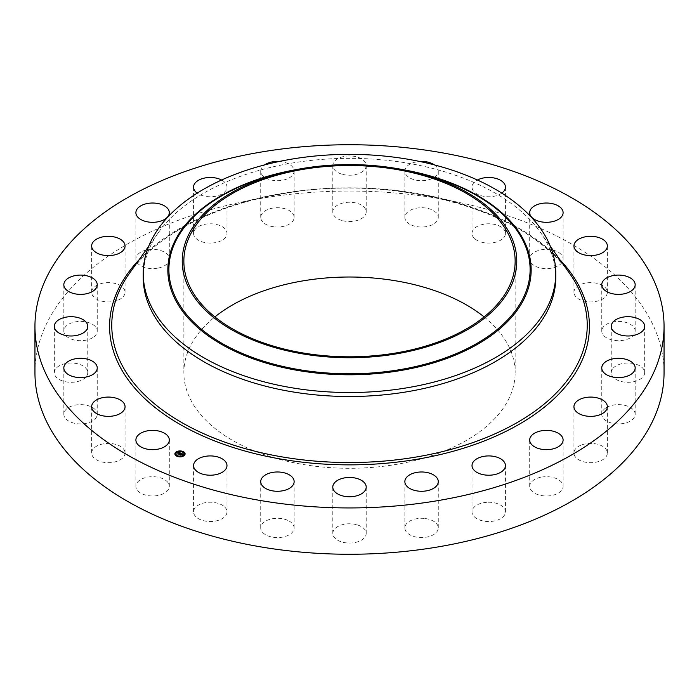 <?xml version="1.0" encoding="UTF-8"?>
<svg xmlns="http://www.w3.org/2000/svg" width="699" height="699" viewBox="0 0 699 699"><rect width="100%" height="100%" fill="white"/><g stroke="black" fill="none" stroke-linecap="round" stroke-linejoin="round"><path stroke-width="0.52" stroke-dasharray="3.5 2.62" d="M168.634 483.621A16.706 9.646 180 0 1 169.307 486.338A16.706 9.646 180 0 1 154.977 495.879A16.706 9.646 180 0 1 136.576 489.047A16.706 9.646 180 0 1 135.894 486.338A16.706 9.646 180 0 1 150.224 476.788A16.706 9.646 180 0 1 168.634 483.621M34.95 372.654A314.55 181.6 180 0 1 260.945 198.402A314.55 181.6 180 0 1 664.05 372.654M143.234 277.424A206.266 119.083 180 0 1 158.69 232.199A206.266 119.083 180 0 1 291.431 163.155A206.266 119.083 180 0 1 540.31 232.199A206.266 119.083 180 0 1 555.766 277.424M484.101 316.909A165.646 95.641 180 0 1 515.146 372.654A165.646 95.641 180 0 1 396.141 464.424A165.646 95.641 180 0 1 183.854 372.654A165.646 95.641 180 0 1 214.899 316.909M125.051 452.812A16.706 9.646 180 0 1 125.06 453.039A16.706 9.646 180 0 1 108.546 462.686A16.706 9.646 180 0 1 91.648 453.267A16.706 9.646 180 0 1 91.648 453.039A16.706 9.646 180 0 1 108.153 443.393A16.706 9.646 180 0 1 125.051 452.812M96.768 416.543A16.706 9.646 180 0 1 78.55 423.847A16.706 9.646 180 0 1 63.827 414.262A16.706 9.646 180 0 1 64.299 411.991A16.706 9.646 180 0 1 82.517 404.686A16.706 9.646 180 0 1 97.24 414.262A16.706 9.646 180 0 1 96.768 416.543M85.706 377.285A16.706 9.646 180 0 1 66.912 382.003A16.706 9.646 180 0 1 54.339 372.654A16.706 9.646 180 0 1 56.383 368.032A16.706 9.646 180 0 1 75.177 363.314A16.706 9.646 180 0 1 87.751 372.654A16.706 9.646 180 0 1 85.706 377.285M92.626 337.704A16.706 9.646 180 0 1 74.321 340.002A16.706 9.646 180 0 1 63.827 331.046A16.706 9.646 180 0 1 68.441 324.388A16.706 9.646 180 0 1 86.746 322.09A16.706 9.646 180 0 1 97.24 331.046A16.706 9.646 180 0 1 92.626 337.704M117.048 300.509A16.706 9.646 180 0 1 100.167 300.684A16.706 9.646 180 0 1 91.648 292.278A16.706 9.646 180 0 1 99.66 284.039A16.706 9.646 180 0 1 116.532 283.864A16.706 9.646 180 0 1 125.06 292.278A16.706 9.646 180 0 1 117.048 300.509M157.31 268.233A16.706 9.646 180 0 1 135.894 258.979A16.706 9.646 180 0 1 147.9 249.726A16.706 9.646 180 0 1 169.307 258.979A16.706 9.646 180 0 1 157.31 268.233M210.67 243.077A16.706 9.646 180 0 1 193.562 233.431A16.706 9.646 180 0 1 209.875 223.785A16.706 9.646 180 0 1 226.983 233.431A16.706 9.646 180 0 1 210.67 243.077M273.492 226.747A16.706 9.646 180 0 1 260.727 217.372A16.706 9.646 180 0 1 281.374 207.996A16.706 9.646 180 0 1 294.139 217.372A16.706 9.646 180 0 1 273.492 226.747M341.488 220.36A16.706 9.646 180 0 1 332.794 211.893A16.706 9.646 180 0 1 357.512 203.426A16.706 9.646 180 0 1 366.206 211.893A16.706 9.646 180 0 1 341.488 220.36M410.033 224.353A16.706 9.646 180 0 1 404.861 217.372A16.706 9.646 180 0 1 414.996 208.503A16.706 9.646 180 0 1 433.1 210.39A16.706 9.646 180 0 1 438.273 217.372A16.706 9.646 180 0 1 428.146 226.24A16.706 9.646 180 0 1 410.033 224.353M474.455 238.446A16.706 9.646 180 0 1 472.017 233.431A16.706 9.646 180 0 1 484.215 224.143A16.706 9.646 180 0 1 502.992 228.416A16.706 9.646 180 0 1 505.438 233.431A16.706 9.646 180 0 1 493.241 242.719A16.706 9.646 180 0 1 474.455 238.446M530.366 261.697A16.706 9.646 180 0 1 529.693 258.979A16.706 9.646 180 0 1 544.023 249.429A16.706 9.646 180 0 1 562.424 256.262A16.706 9.646 180 0 1 563.106 258.979A16.706 9.646 180 0 1 548.776 268.53A16.706 9.646 180 0 1 530.366 261.697M573.949 292.505A16.706 9.646 180 0 1 573.94 292.278A16.706 9.646 180 0 1 590.454 282.632A16.706 9.646 180 0 1 607.352 292.051A16.706 9.646 180 0 1 607.352 292.278A16.706 9.646 180 0 1 590.847 301.924A16.706 9.646 180 0 1 573.949 292.505M602.232 328.775A16.706 9.646 180 0 1 620.45 321.47A16.706 9.646 180 0 1 635.173 331.046A16.706 9.646 180 0 1 634.701 333.327A16.706 9.646 180 0 1 616.483 340.623A16.706 9.646 180 0 1 601.76 331.046A16.706 9.646 180 0 1 602.232 328.775M613.294 368.032A16.706 9.646 180 0 1 632.088 363.314A16.706 9.646 180 0 1 644.661 372.654A16.706 9.646 180 0 1 642.617 377.285A16.706 9.646 180 0 1 623.823 382.003A16.706 9.646 180 0 1 611.249 372.654A16.706 9.646 180 0 1 613.294 368.032M606.374 407.604A16.706 9.646 180 0 1 624.679 405.315A16.706 9.646 180 0 1 635.173 414.262A16.706 9.646 180 0 1 630.559 420.92A16.706 9.646 180 0 1 612.254 423.218A16.706 9.646 180 0 1 601.76 414.262A16.706 9.646 180 0 1 606.374 407.604M581.952 444.8A16.706 9.646 180 0 1 598.833 444.625A16.706 9.646 180 0 1 607.352 453.039A16.706 9.646 180 0 1 599.34 461.279A16.706 9.646 180 0 1 582.468 461.445A16.706 9.646 180 0 1 573.94 453.039A16.706 9.646 180 0 1 581.952 444.8M541.69 477.076A16.706 9.646 180 0 1 563.106 486.338A16.706 9.646 180 0 1 551.1 495.591A16.706 9.646 180 0 1 529.693 486.338A16.706 9.646 180 0 1 541.69 477.076M488.33 502.24A16.706 9.646 180 0 1 505.438 511.886A16.706 9.646 180 0 1 489.125 521.524A16.706 9.646 180 0 1 472.017 511.886A16.706 9.646 180 0 1 488.33 502.24M425.508 518.571A16.706 9.646 180 0 1 438.273 527.946A16.706 9.646 180 0 1 417.626 537.313A16.706 9.646 180 0 1 404.861 527.946A16.706 9.646 180 0 1 425.508 518.571M357.512 524.958A16.706 9.646 180 0 1 366.206 533.424A16.706 9.646 180 0 1 341.488 541.882A16.706 9.646 180 0 1 332.794 533.424A16.706 9.646 180 0 1 357.512 524.958M288.967 520.965A16.706 9.646 180 0 1 294.139 527.946A16.706 9.646 180 0 1 284.004 536.815A16.706 9.646 180 0 1 265.9 534.918A16.706 9.646 180 0 1 260.727 527.946A16.706 9.646 180 0 1 270.854 519.077A16.706 9.646 180 0 1 288.967 520.965M224.545 506.862A16.706 9.646 180 0 1 226.983 511.886A16.706 9.646 180 0 1 214.785 521.166A16.706 9.646 180 0 1 196.008 516.902A16.706 9.646 180 0 1 193.562 511.886A16.706 9.646 180 0 1 205.759 502.598A16.706 9.646 180 0 1 224.545 506.862M221.592 180.019A16.706 9.646 180 0 1 226.983 187.114A16.706 9.646 180 0 1 210.67 196.76A16.706 9.646 180 0 1 197.205 193.125M279.285 161.469A16.706 9.646 180 0 1 281.374 161.687A16.706 9.646 180 0 1 294.139 171.054A16.706 9.646 180 0 1 273.492 180.429A16.706 9.646 180 0 1 260.727 171.054A16.706 9.646 180 0 1 264.519 164.938M341.488 174.042A16.706 9.646 180 0 1 332.794 165.576A16.706 9.646 180 0 1 357.512 157.118A16.706 9.646 180 0 1 366.206 165.576A16.706 9.646 180 0 1 341.488 174.042M434.481 164.938A16.706 9.646 180 0 1 438.273 171.054A16.706 9.646 180 0 1 428.146 179.923A16.706 9.646 180 0 1 410.033 178.035A16.706 9.646 180 0 1 404.861 171.054A16.706 9.646 180 0 1 419.715 161.469M501.795 193.125A16.706 9.646 180 0 1 474.455 192.138A16.706 9.646 180 0 1 472.017 187.114A16.706 9.646 180 0 1 477.408 180.019M181.478 454.507L180.176 455.171L179.809 454.752M182.526 454.149L181.565 453.861L180.927 454.341L182.194 454.394L181.6 454.009L181.251 454.481M181.46 453.677L182.256 454.062M182.203 454.114L182.972 454.446L182.221 454.586M179.538 452.987L178.9 452.821L179.538 452.838M179.818 452.961L180.325 453.415L178.49 454.446L178.14 454.035M179.433 453.057L178.664 453.013L179.433 453.013M180.316 453.144L180.29 453.738L180.945 453.555L180.29 453.738M178.56 454.245L179.914 453.223L180.263 453.581M181.915 454.533L181.329 454.97L181.915 454.333M178.568 454.359L177.686 454.219L178.525 454.271M180.255 453.249L178.56 454.306M180.272 454.962L181.216 454.734L180.272 455.014M180.211 454.752L180.22 455.302L179.25 454.874L180.272 455.119M174.89 454.009A5.103 2.945 0 0 0 174.881 454.14A5.103 2.945 0 0 0 178.35 456.928A5.103 2.945 0 0 0 184.038 455.931A5.103 2.945 0 0 0 185.095 454.14A5.103 2.945 0 0 0 185.086 454.009M179.669 451.196A5.103 2.945 0 0 0 179.093 451.239M184.003 454.009A4.019 2.324 0 0 0 181.181 451.921A4.019 2.324 0 0 0 176.795 452.725A4.019 2.324 0 0 0 175.973 454.009M180.281 456.456A4.019 2.324 0 0 0 180.849 456.403M183.016 451.938L182.518 451.938M183.854 455.634L183.365 455.634M184.754 453.686L184.265 453.686M177.459 456.124L176.961 456.124M180.307 456.831L180.884 456.788M180.831 456.639L180.342 456.639M176.611 452.428L176.122 452.428M179.127 451.615L179.695 451.571M179.634 451.414L179.145 451.414M175.711 454.376L175.222 454.376M129.568 273.16A237.739 137.257 180 0 1 282.571 193.571A237.739 137.257 180 0 1 569.432 273.16C527.492 210.023 395.153 173.099 282.37 193.85C213.85 205.183 155.894 235.432 129.568 273.16M139.022 259.853A239.923 138.516 180 0 1 281.95 193.431A239.923 138.516 180 0 1 559.978 259.853M295.817 169.7A181.661 104.885 180 0 1 403.183 169.7M279.355 173.431A180.604 104.273 180 0 1 419.645 173.431C372.882 162.544 326.118 162.544 279.355 173.431M169.307 440.021L169.307 486.338M135.894 440.021L135.894 486.338M158.69 232.199L148.669 246.284M540.31 232.199L550.331 246.284M515.146 261.164L515.146 372.654M183.854 261.164L183.854 372.654M573.94 245.961L573.94 292.278M607.352 245.961L607.352 292.278M63.827 367.954L63.827 414.262M97.24 367.954L97.24 414.262M635.173 284.738L635.173 331.046M601.76 284.738L601.76 331.046M54.339 326.346L54.339 372.654M87.751 326.346L87.751 372.654M644.661 326.346L644.661 372.654M611.249 326.346L611.249 372.654M63.827 284.738L63.827 331.046M97.24 284.738L97.24 331.046M635.173 367.954L635.173 414.262M601.76 367.954L601.76 414.262M91.648 245.961L91.648 292.278M125.06 245.961L125.06 292.278M607.352 406.722L607.352 453.039M573.94 406.722L573.94 453.039M135.894 212.662L135.894 258.979M169.307 212.662L169.307 258.979M563.106 440.021L563.106 486.338M529.693 440.021L529.693 486.338M193.562 187.114L193.562 233.431M226.983 187.114L226.983 233.431M505.438 465.569L505.438 511.886M472.017 465.569L472.017 511.886M260.727 171.054L260.727 217.372M294.139 171.054L294.139 217.372M438.273 481.628L438.273 527.946M404.861 481.628L404.861 527.946M332.794 165.576L332.794 211.893M366.206 165.576L366.206 211.893M366.206 487.107L366.206 533.424M332.794 487.107L332.794 533.424M404.861 171.054L404.861 217.372M438.273 171.054L438.273 217.372M294.139 481.628L294.139 527.946M260.727 481.628L260.727 527.946M472.017 187.114L472.017 233.431M505.438 187.114L505.438 233.431M226.983 465.569L226.983 511.886M193.562 465.569L193.562 511.886M529.693 212.662L529.693 258.979M563.106 212.662L563.106 258.979M125.06 406.722L125.06 453.039M91.648 406.722L91.648 453.039"/><path stroke-width="1.05" d="M168.634 437.303A16.706 9.646 180 0 1 169.307 440.021A16.706 9.646 180 0 1 154.977 449.571A16.706 9.646 180 0 1 136.576 442.738A16.706 9.646 180 0 1 135.894 440.021A16.706 9.646 180 0 1 150.224 430.47A16.706 9.646 180 0 1 168.634 437.303M664.05 326.346L664.05 372.654A314.55 181.6 180 0 1 438.055 546.915A314.55 181.6 180 0 1 34.95 372.654L34.95 326.346A314.55 181.6 180 0 1 260.945 152.085A314.55 181.6 180 0 1 664.05 326.346A314.55 181.6 180 0 1 438.055 500.598A314.55 181.6 180 0 1 34.95 326.346M555.766 273.44L555.766 277.424A206.266 119.083 180 0 1 407.569 391.685A206.266 119.083 180 0 1 143.234 277.424L143.234 273.44A206.266 119.083 180 0 1 151.578 239.914A206.266 119.083 180 0 1 291.431 159.171A206.266 119.083 180 0 1 555.766 273.44A206.266 119.083 180 0 1 547.422 306.966A206.266 119.083 180 0 1 407.569 387.709A206.266 119.083 180 0 1 143.234 273.44M510.008 288.355A167.271 96.576 180 0 1 302.405 353.834A167.271 96.576 180 0 1 188.992 233.982A167.271 96.576 180 0 1 284.537 172.172A167.271 96.576 180 0 1 414.463 172.172A167.271 96.576 180 0 1 510.008 288.355M302.859 169.403A165.646 95.641 180 0 1 515.146 261.164A165.646 95.641 180 0 1 396.141 352.934A165.646 95.641 180 0 1 183.854 261.164A165.646 95.641 180 0 1 302.859 169.403M214.899 316.909A165.646 95.641 180 0 1 302.859 280.884A165.646 95.641 180 0 1 484.101 316.909M573.949 246.188A16.706 9.646 180 0 1 573.94 245.961A16.706 9.646 180 0 1 590.454 236.314A16.706 9.646 180 0 1 607.352 245.733A16.706 9.646 180 0 1 607.352 245.961A16.706 9.646 180 0 1 590.847 255.607A16.706 9.646 180 0 1 573.949 246.188M96.768 370.225A16.706 9.646 180 0 1 78.55 377.53A16.706 9.646 180 0 1 63.827 367.954A16.706 9.646 180 0 1 64.299 365.673A16.706 9.646 180 0 1 82.517 358.377A16.706 9.646 180 0 1 97.24 367.954A16.706 9.646 180 0 1 96.768 370.225M602.232 282.457A16.706 9.646 180 0 1 620.45 275.153A16.706 9.646 180 0 1 635.173 284.738A16.706 9.646 180 0 1 634.701 287.009A16.706 9.646 180 0 1 616.483 294.314A16.706 9.646 180 0 1 601.76 284.738A16.706 9.646 180 0 1 602.232 282.457M85.706 330.968A16.706 9.646 180 0 1 66.912 335.686A16.706 9.646 180 0 1 54.339 326.346A16.706 9.646 180 0 1 56.383 321.715A16.706 9.646 180 0 1 75.177 316.997A16.706 9.646 180 0 1 87.751 326.346A16.706 9.646 180 0 1 85.706 330.968M613.294 321.715A16.706 9.646 180 0 1 632.088 316.997A16.706 9.646 180 0 1 644.661 326.346A16.706 9.646 180 0 1 642.617 330.968A16.706 9.646 180 0 1 623.823 335.686A16.706 9.646 180 0 1 611.249 326.346A16.706 9.646 180 0 1 613.294 321.715M92.626 291.396A16.706 9.646 180 0 1 74.321 293.685A16.706 9.646 180 0 1 63.827 284.738A16.706 9.646 180 0 1 68.441 278.08A16.706 9.646 180 0 1 86.746 275.782A16.706 9.646 180 0 1 97.24 284.738A16.706 9.646 180 0 1 92.626 291.396M606.374 361.296A16.706 9.646 180 0 1 624.679 358.998A16.706 9.646 180 0 1 635.173 367.954A16.706 9.646 180 0 1 630.559 374.612A16.706 9.646 180 0 1 612.254 376.91A16.706 9.646 180 0 1 601.76 367.954A16.706 9.646 180 0 1 606.374 361.296M117.048 254.2A16.706 9.646 180 0 1 100.167 254.375A16.706 9.646 180 0 1 91.648 245.961A16.706 9.646 180 0 1 99.66 237.721A16.706 9.646 180 0 1 116.532 237.555A16.706 9.646 180 0 1 125.06 245.961A16.706 9.646 180 0 1 117.048 254.2M581.952 398.491A16.706 9.646 180 0 1 598.833 398.316A16.706 9.646 180 0 1 607.352 406.722A16.706 9.646 180 0 1 599.34 414.961A16.706 9.646 180 0 1 582.468 415.136A16.706 9.646 180 0 1 573.94 406.722A16.706 9.646 180 0 1 581.952 398.491M157.31 221.924A16.706 9.646 180 0 1 135.894 212.662A16.706 9.646 180 0 1 147.9 203.409A16.706 9.646 180 0 1 169.307 212.662A16.706 9.646 180 0 1 157.31 221.924M541.69 430.767A16.706 9.646 180 0 1 563.106 440.021A16.706 9.646 180 0 1 551.1 449.274A16.706 9.646 180 0 1 529.693 440.021A16.706 9.646 180 0 1 541.69 430.767M197.205 193.125A16.706 9.646 180 0 1 193.562 187.114A16.706 9.646 180 0 1 209.875 177.476A16.706 9.646 180 0 1 221.592 180.019M488.33 455.923A16.706 9.646 180 0 1 505.438 465.569A16.706 9.646 180 0 1 489.125 475.215A16.706 9.646 180 0 1 472.017 465.569A16.706 9.646 180 0 1 488.33 455.923M264.519 164.938A16.706 9.646 180 0 1 279.285 161.469M425.508 472.253A16.706 9.646 180 0 1 438.273 481.628A16.706 9.646 180 0 1 417.626 491.004A16.706 9.646 180 0 1 404.861 481.628A16.706 9.646 180 0 1 425.508 472.253M357.512 478.64A16.706 9.646 180 0 1 366.206 487.107A16.706 9.646 180 0 1 341.488 495.574A16.706 9.646 180 0 1 332.794 487.107A16.706 9.646 180 0 1 357.512 478.64M419.715 161.469A16.706 9.646 180 0 1 433.1 164.082A16.706 9.646 180 0 1 434.481 164.938M288.967 474.647A16.706 9.646 180 0 1 294.139 481.628A16.706 9.646 180 0 1 284.004 490.497A16.706 9.646 180 0 1 265.9 488.61A16.706 9.646 180 0 1 260.727 481.628A16.706 9.646 180 0 1 270.854 472.76A16.706 9.646 180 0 1 288.967 474.647M477.408 180.019A16.706 9.646 180 0 1 502.992 182.098A16.706 9.646 180 0 1 505.438 187.114A16.706 9.646 180 0 1 501.795 193.125M224.545 460.554A16.706 9.646 180 0 1 226.983 465.569A16.706 9.646 180 0 1 214.785 474.857A16.706 9.646 180 0 1 196.008 470.584A16.706 9.646 180 0 1 193.562 465.569A16.706 9.646 180 0 1 205.759 456.281A16.706 9.646 180 0 1 224.545 460.554M530.366 215.379A16.706 9.646 180 0 1 529.693 212.662A16.706 9.646 180 0 1 544.023 203.121A16.706 9.646 180 0 1 562.424 209.953A16.706 9.646 180 0 1 563.106 212.662A16.706 9.646 180 0 1 548.776 222.212A16.706 9.646 180 0 1 530.366 215.379M125.051 406.495A16.706 9.646 180 0 1 125.06 406.722A16.706 9.646 180 0 1 108.546 416.368A16.706 9.646 180 0 1 91.648 406.949A16.706 9.646 180 0 1 91.648 406.722A16.706 9.646 180 0 1 108.153 397.076A16.706 9.646 180 0 1 125.051 406.495M184.038 455.678A5.103 2.945 180 0 1 178.35 456.674A5.103 2.945 180 0 1 174.881 453.887A5.103 2.945 180 0 1 175.938 452.096A5.103 2.945 180 0 1 181.626 451.091A5.103 2.945 180 0 1 185.095 453.887A5.103 2.945 180 0 1 184.038 455.678M183.182 455.302A4.019 2.324 180 0 1 178.699 456.089A4.019 2.324 180 0 1 175.965 453.887A4.019 2.324 180 0 1 176.795 452.471A4.019 2.324 180 0 1 181.277 451.685A4.019 2.324 180 0 1 184.012 453.887A4.019 2.324 180 0 1 183.182 455.302M180.884 453.197L179.923 452.891L178.49 454.193L177.677 453.834L179.538 452.734L178.621 452.69L178.787 452.262L180.884 453.197M180.892 453.31L180.255 453.459L180.919 453.267M180.246 453.144L178.586 454.367L177.677 453.922L178.525 454.298L180.255 453.249M182.92 454.07L181.565 453.607L180.927 454.088L182.203 454.114L181.6 453.756L181.286 454.656L180.814 454.167L180.176 454.918L179.311 454.533L181.085 453.258L182.92 454.07M182.876 454.21L182.221 454.333L182.867 454.175M181.356 454.761L181.915 454.28L181.356 454.761M180.849 454.324L180.281 455.119L179.259 454.665L180.22 455.049L180.849 454.324M183.016 451.904L182.456 451.799L183.016 451.904M183.854 455.599L183.295 455.486L183.916 455.486M184.754 453.651L184.204 453.546L184.754 453.651M177.459 456.089L176.899 455.975L177.459 456.089M180.831 456.604L180.272 456.499L180.892 456.499M176.122 452.174L176.681 452.279L176.122 452.174M179.145 451.161L179.704 451.274L179.145 451.161M175.222 454.123L175.772 454.228L175.222 454.123M180.456 453.896L181.146 453.494M179.809 454.752L180.456 454.018M178.14 454.035L179.433 452.803M185.086 454.009A5.103 2.945 0 0 0 183.077 451.79M182.657 451.624A5.103 2.945 0 0 0 179.669 451.196M179.093 451.239A5.103 2.945 0 0 0 176.288 452.113M176.061 452.253A5.103 2.945 0 0 0 175.938 452.34A5.103 2.945 0 0 0 174.89 454.009M175.973 454.009A4.019 2.324 0 0 0 175.965 454.14A4.019 2.324 0 0 0 177.179 455.8M177.319 456.395L177.52 455.975A4.019 2.324 0 0 0 180.281 456.456M180.849 456.403A4.019 2.324 0 0 0 183.182 455.556A4.019 2.324 0 0 0 183.304 455.451M183.426 455.346A4.019 2.324 0 0 0 184.012 454.14A4.019 2.324 0 0 0 184.003 454.009M184.265 453.686L184.754 453.686M175.222 454.376L175.711 454.376M550.331 246.284L569.432 273.16A237.739 137.257 180 0 1 416.429 456.98A237.739 137.257 180 0 1 172.871 417.154A237.739 137.257 180 0 1 129.568 273.16L148.669 246.284M559.978 259.853A239.923 138.516 180 0 1 417.05 459.26A239.923 138.516 180 0 1 162.614 413.205A239.923 138.516 180 0 1 139.022 259.853M403.183 169.7A181.661 104.885 180 0 1 523.813 299.425A181.661 104.885 0 0 1 298.351 370.54A181.661 104.885 0 0 1 175.187 240.369A181.661 104.885 180 0 1 295.817 169.7M414.463 172.172L419.645 173.431A180.604 104.273 180 0 1 522.8 298.875A180.604 104.273 180 0 1 298.656 369.57A180.604 104.273 180 0 1 176.2 240.168A180.604 104.273 180 0 1 279.355 173.431L284.537 172.172"/></g></svg>
